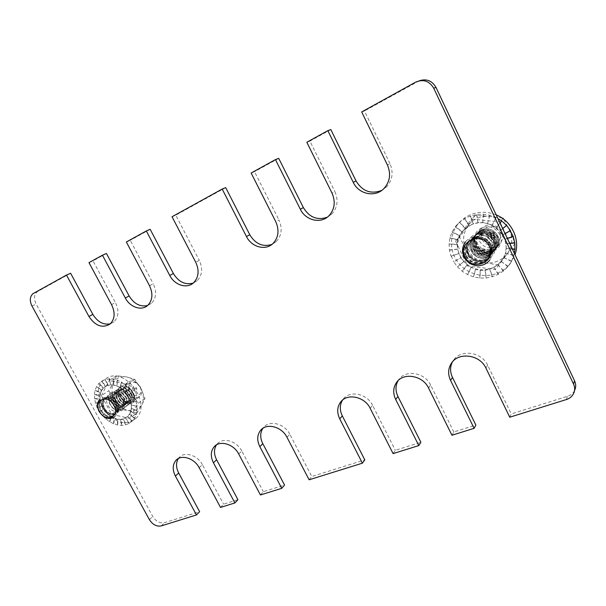 <?xml version="1.0" encoding="UTF-8"?>
<svg xmlns="http://www.w3.org/2000/svg" width="606" height="606" viewBox="0 0 606 606"><rect width="100%" height="100%" fill="white"/><g stroke="black" fill="none" stroke-linecap="round" stroke-linejoin="round"><path stroke-width="0.45" stroke-dasharray="3.03 2.27" d="M497.594 261.156C493.678 262.739 489.61 263.292 485.376 262.799C476.475 261.436 469.991 256.838 465.916 249.005C462.363 240.938 462.984 233.257 467.787 225.962C473.127 218.971 480.376 215.766 489.542 216.334C498.7 217.562 505.366 222.22 509.555 230.325C513.115 238.681 512.343 246.483 507.252 253.74C504.707 257.058 501.488 259.527 497.594 261.156M498.738 265.004L485.376 262.799L471.279 261.716L465.916 249.005L459.568 237.294L475.157 215.41L489.542 216.334L503.207 218.205L509.555 230.325L515.077 243.385L495.435 269.39L467.574 265.996L455.667 241.196L459.568 237.294M499.753 234.522C495.503 227.5 489.497 225.25 481.725 227.773C474.71 231.727 472.574 237.461 475.316 244.983C481.906 260.504 507.593 249.877 499.753 234.522M481.755 248.589L477.793 244.46C475.581 238.779 477.111 234.34 482.361 231.151C488.557 228.901 493.466 230.522 497.094 236.014C503.071 246.513 488.072 256.914 479.354 248.899L476.18 244.801L475.096 240.976L476.536 244.726C479.641 249.369 483.755 251.073 488.875 249.839L481.755 248.589C484.633 250.286 487.572 250.558 490.572 249.43L494.238 246.642C500.215 239.681 490.58 228.424 481.99 232.742L478.392 235.492C472.006 242.695 481.255 254.376 489.746 250.422L493.428 247.627C499.42 240.65 489.746 229.341 481.126 233.681L477.52 236.438C471.112 243.657 480.399 255.391 488.913 251.422L492.61 248.627C498.617 241.62 488.906 230.272 480.255 234.62L476.634 237.385C470.211 244.627 479.535 256.406 488.072 252.437L491.784 249.627C497.814 242.605 488.057 231.212 479.376 235.567L475.748 238.34C469.302 245.612 478.657 257.429 487.232 253.452L490.951 250.634C496.996 243.589 487.209 232.151 478.498 236.522L474.854 239.309C470.188 244.665 473.884 253.846 480.823 254.975L486.459 254.376L488.148 253.459C498.458 247.49 488.178 231.007 477.346 236.105C463.295 241.43 473.839 263.072 487.004 257.255L490.625 255.096L487.08 257.361C476.074 262.466 464.098 247.354 472.332 238.113L476.914 234.62C487.959 229.076 500.427 243.665 492.723 252.687L487.928 256.323C476.96 261.413 465.029 246.362 473.241 237.151L477.808 233.674C488.815 228.144 501.23 242.673 493.549 251.664L488.777 255.293C477.839 260.368 465.953 245.385 474.142 236.196L478.695 232.727C489.663 227.212 502.033 241.688 494.375 250.649L489.61 254.27C478.71 259.338 466.87 244.407 475.028 235.257L479.566 231.795C490.496 226.296 502.821 240.711 495.185 249.649L490.443 253.263C479.581 258.315 467.787 243.438 475.915 234.317L480.437 230.863C491.337 225.379 503.609 239.741 495.996 248.649L491.269 252.255C480.437 257.292 468.688 242.476 476.793 233.386L481.3 229.947C492.163 224.478 504.389 238.779 496.799 247.665L492.087 251.255C484.944 254.376 475.634 249.005 475.096 240.976M480.823 254.975L486.656 255.421C491.102 254.119 493.648 251.179 494.291 246.619L491.989 253.581L487.186 257.232C476.187 262.33 464.211 247.233 472.445 237.991L477.028 234.499C488.065 228.954 500.533 243.536 492.822 252.558L488.035 256.194C477.073 261.284 465.143 246.241 473.354 237.029L477.922 233.552C488.921 228.023 501.336 242.551 493.655 251.535L488.875 255.164C477.952 260.239 466.067 245.263 474.248 236.082L478.801 232.613C489.762 227.099 502.132 241.567 494.473 250.528L489.716 254.149C478.823 259.209 466.984 244.286 475.142 235.136L479.679 231.674C490.602 226.182 502.919 240.59 495.291 249.52L490.542 253.134C479.687 258.186 467.9 243.317 476.028 234.196L480.55 230.75C491.436 225.265 503.707 239.62 496.094 248.528L491.368 252.126C480.543 257.171 468.802 242.362 476.907 233.265L481.414 229.833C492.261 224.364 504.487 238.658 496.897 247.543L492.186 251.134C487.519 252.77 483.24 252.028 479.354 248.899M494.291 246.619L491.905 253.687L490.625 255.096M487.315 258.921C471.612 266.155 459.378 240.68 475.566 234.28C491.436 226.652 503.828 252.838 487.315 258.921M488.875 249.839L490.671 249.308L494.344 246.521C500.314 239.567 490.686 228.31 482.096 232.628L478.498 235.378C472.112 242.574 481.369 254.255 489.845 250.301L493.526 247.506C499.518 240.529 489.853 229.227 481.232 233.56L477.626 236.317C471.218 243.536 480.505 255.262 489.019 251.301L492.708 248.498C498.715 241.499 489.012 230.159 480.361 234.499L476.748 237.264C470.317 244.506 479.641 256.277 488.178 252.308L491.883 249.498C497.912 242.476 488.163 231.091 479.49 235.446L475.861 238.219C469.415 245.491 478.77 257.3 487.338 253.323L491.049 250.505C497.094 243.468 487.315 232.03 478.604 236.401L474.968 239.188C468.499 246.475 477.892 258.338 486.482 254.346L488.148 253.459M496.223 214.918C487.148 211.32 478.263 211.38 469.574 215.1C465.226 217.077 461.53 219.849 458.507 223.409C449.22 234.378 449.205 251.134 458.144 262.572C467.029 274.048 483.739 278.745 497.276 273.253C502.76 271.003 507.26 267.519 510.767 262.799L515.002 254.679M451.008 256.186L459.007 253.528L451.008 256.186L449.432 250.172L449.069 244.006L449.932 237.916L452 232.113L455.212 226.826L459.681 222.054L467.514 217.054L476.877 214.357L483.383 214.16L489.86 215.221L498.026 218.751M514.35 253.308L511.593 261.141L507.957 266.625L503.51 271.049L495.473 275.7L486.148 278.071L479.77 278.063L473.498 276.874L467.552 274.541L462.143 271.17L457.477 266.875L453.72 261.815L460.863 257.891L459.007 253.528M464.575 218.599L468.999 225.871L473.46 223.811L470.604 215.789M471.074 224.849C492.231 214.1 516.623 242.703 501.601 260.686C499.026 264.087 495.746 266.61 491.769 268.261C469.847 278.389 446.554 248.854 462.583 231.242L471.074 224.849M498.246 274.503L493.913 267.238L489.724 268.822L492.58 276.609M493.913 267.238L498.435 274.245M503.51 271.049L497.791 264.663L494.057 267.049M497.791 264.663L503.692 270.791M507.957 266.625L501.064 261.375L497.935 264.474M501.064 261.375L508.139 266.367M511.411 261.391L503.601 257.497L501.207 261.186M503.601 257.497L511.593 261.141M513.729 255.543L505.283 253.172L503.737 257.315M505.283 253.172L513.903 255.3M512.365 249.111L506.055 248.581L505.419 252.997M506.055 248.581L512.252 248.869M509.707 243.476L505.874 243.892L506.192 248.407M505.874 243.892L509.623 243.301M507.351 238.484L504.737 239.294L506.01 243.718M504.737 239.294L507.29 238.363M505.078 233.674L502.7 234.976L504.874 239.12M502.7 234.976L505.04 233.59M502.715 228.667L499.821 231.098L502.836 234.802M499.821 231.098L502.692 228.629M500.041 223.008L496.238 227.833L499.965 230.939M496.238 227.833L501.692 220.932M495.852 217.721L492.087 225.303L496.382 227.674M492.087 225.303L496.049 217.509M489.663 215.433L487.527 223.606L492.231 225.144M487.527 223.606L489.86 215.221M483.179 214.372L482.755 222.811L487.678 223.447M482.755 222.811L483.383 214.16M476.672 214.562L477.952 222.932L482.906 222.652M477.952 222.932L476.877 214.357M470.385 216.001L473.301 223.97L478.104 222.773M471.279 261.716L467.574 265.996M515.077 243.385L495.435 269.39M502.836 218.622L499.912 221.91L511.987 247.483M475.157 215.41L471.445 219.024L499.912 221.91M455.667 241.196L471.445 219.024M451.235 255.944L453.72 261.815M457.477 266.875L463.651 261.648L461.022 257.717L453.947 261.572M462.143 271.17L467.128 264.845L463.817 261.474L457.704 266.625M467.552 274.541L471.142 267.344L467.287 264.655L462.363 270.92M473.498 276.874L475.566 269.064L471.301 267.163L467.764 274.291M479.77 278.063L480.232 269.935L475.725 268.882L473.703 276.616M486.148 278.071L484.959 269.92L480.384 269.746L479.975 277.806M492.383 276.874L489.58 269.011L485.111 269.731L486.345 277.806M459.454 222.258L465.196 228.56L469.158 225.712L464.794 218.395M455.212 226.826L462.037 231.924L465.363 228.401L459.681 222.054M452 232.113L459.643 235.832L462.204 231.765L455.439 226.614M449.932 237.916L458.083 240.127L459.802 235.666L452.235 231.893M449.069 244.006L457.432 244.65L458.25 239.961L450.167 237.688M449.432 250.172L457.689 249.233L457.598 244.483L449.304 243.779M458.848 253.702L457.848 249.058L449.667 249.945M136.365 409.997L128.684 410.542C122.806 409.058 118.147 405.338 114.708 399.384C111.58 393.279 111.186 387.711 113.534 382.666C116.254 377.894 120.579 375.978 126.518 376.924C132.509 378.341 137.267 382.098 140.789 388.211C143.94 394.476 144.273 400.112 141.774 405.119L136.365 409.997M136.812 413.156L128.684 410.542L118.814 409.262L114.708 399.384L108.724 390.756L113.534 382.666L116.504 375.728L126.518 376.924L134.759 379.371L140.789 388.211L144.986 398.301L141.774 405.119L136.812 413.156L129.79 418.367L111.625 414.375L101.399 395.665L108.724 390.756M134.956 390.711C131.502 385.371 127.419 383.393 122.685 384.78C119.571 386.401 118.367 389.325 119.079 393.559L120.352 396.968C121.957 399.801 124.147 401.763 126.912 402.854C133.896 405.762 139.175 397.953 134.956 390.711M123.639 400.475L120.738 397.218L119.776 394.673C119.208 391.393 120.117 389.067 122.488 387.696C126.298 386.386 129.684 387.81 132.646 391.976C135.433 399.672 133.343 403.119 126.366 402.323L122.957 400.218L120.488 397.051L119.39 394.203L120.541 397.089L125.73 401.71L128.343 401.786L125.457 401.437L123.639 400.475C125.601 401.899 127.449 402.293 129.184 401.664L130.404 400.869C134.971 396.945 127.177 386.287 121.298 389.317L120.011 390.158C114.86 394.438 122.071 405.467 127.472 402.884L128.692 402.089C133.267 398.157 125.442 387.469 119.549 390.506L118.268 391.347C113.102 395.635 120.336 406.702 125.745 404.111L126.965 403.316C131.547 399.384 123.692 388.666 117.791 391.703L116.511 392.544C111.337 396.839 118.594 407.936 124.01 405.346L125.23 404.55C129.813 400.611 121.935 389.863 116.026 392.908L114.739 393.748C109.565 398.051 116.844 409.179 122.26 406.588L123.488 405.793C128.071 401.854 120.17 391.067 114.254 394.112L112.958 394.96C109.125 398.157 112.201 406.437 117.147 407.838L120.67 407.724L121.647 407.149C123.238 405.937 123.821 404.081 123.382 401.566L122.435 398.968L116.019 393.135C108.83 390.219 103.755 398.256 108.042 405.497C112.974 415.436 126.707 413.231 124.116 402.748L122.806 399.21C121.132 396.271 118.874 394.241 116.019 393.135M117.147 407.838C121.677 409.55 123.95 407.906 123.957 402.914L122.533 408.838L120.594 410.254C113.602 413.587 104.247 399.422 110.777 393.991L112.383 392.938C119.836 389.097 129.851 402.876 123.942 407.952L122.351 408.989C115.375 412.322 106.042 398.203 112.564 392.779L114.17 391.726C121.609 387.893 131.585 401.634 125.692 406.702L124.101 407.74C117.132 411.073 107.83 396.991 114.345 391.574L115.943 390.529C123.374 386.696 133.32 400.399 127.427 405.459L125.836 406.497C118.874 409.823 109.61 395.786 116.11 390.378L117.708 389.332C125.124 385.507 135.04 399.172 129.154 404.225L127.563 405.255C120.617 408.588 111.375 394.589 117.867 389.196L119.465 388.143C126.866 384.325 136.751 397.945 130.866 402.998L129.283 404.028C122.344 407.353 113.125 393.392 119.609 388.014L121.208 386.969C128.601 383.151 138.448 396.733 132.57 401.77L130.987 402.808C125.586 403.823 121.715 400.96 119.39 394.203M123.957 402.914C124.389 405.444 123.874 407.49 122.404 409.058L120.814 410.095C113.83 413.428 104.474 399.271 111.004 393.839L112.61 392.786C120.064 388.946 130.063 402.725 124.162 407.8L122.571 408.838C115.594 412.163 106.27 398.051 112.792 392.627L114.39 391.574C121.836 387.742 131.805 401.483 125.904 406.55L124.313 407.58C117.352 410.913 108.057 396.839 114.564 391.431L116.17 390.378C123.594 386.545 133.532 400.248 127.639 405.308L126.056 406.338C119.094 409.671 109.83 395.635 116.329 390.234L117.928 389.181C125.344 385.355 135.252 399.013 129.366 404.073L127.783 405.103C120.829 408.429 111.595 394.438 118.087 389.044L119.685 387.999C127.086 384.174 136.964 397.794 131.078 402.846L129.495 403.876C122.556 407.202 113.345 393.249 119.829 387.863L121.427 386.817C128.813 383 138.66 396.582 132.782 401.619L131.199 402.657C128.457 403.566 125.707 402.748 122.957 400.218M128.343 401.786L130.616 400.717C135.183 396.794 127.389 386.136 121.511 389.173L120.23 390.014C115.079 394.294 122.291 405.316 127.684 402.732L128.904 401.937C133.479 398.006 125.654 387.325 119.768 390.355L118.488 391.203C113.322 395.491 120.556 406.543 125.957 403.96L127.184 403.164C131.76 399.233 123.912 388.514 118.011 391.552L116.731 392.393C111.557 396.688 118.814 407.785 124.222 405.194L125.45 404.399C130.032 400.46 122.154 389.711 116.246 392.756L114.958 393.597C109.784 397.9 117.064 409.027 122.48 406.437L123.707 405.641C128.29 401.695 120.389 390.915 114.473 393.961L113.186 394.809C107.997 399.119 115.299 410.277 120.723 407.687L121.647 407.149M131.373 421.284L136.032 418.231C152.098 404.497 126.359 367.584 107.58 377.553L103.823 380.015C87.34 393.468 112.072 430.374 131.373 421.284M96.968 407.588L102.073 405.99L96.968 407.588L95.756 402.846L95.331 403.134L94.884 398.354L94.453 398.634L94.801 393.983L94.369 394.264L95.089 390.188L96.589 386.552L98.816 383.5L103.558 380.151L109.383 378.689L113.489 378.939L117.7 380.083L117.284 380.356L121.859 382.083L121.435 382.363L125.783 384.878L125.374 385.158L129.336 388.34L128.919 388.628L132.35 392.34L127.639 395.157L129.699 398.172L134.721 396.725L131.941 392.627M134.721 396.725L134.312 397.013L136.35 401.301L135.949 401.596L137.176 405.899L136.774 406.194L137.176 410.33L136.342 414.421L134.721 418.019L132.381 420.973L129.01 423.503L125.54 424.897L121.708 425.435L117.647 425.086L113.928 423.571L113.519 423.874L109.891 421.556L109.474 421.859L106.088 418.807L105.664 419.102L102.649 415.428L102.232 415.724L99.717 411.542L99.293 411.838L103.49 409.361L102.073 405.99M101.694 381.166L105.308 386.651L108.163 385.325L105.542 379.356M106.482 386.045C120.473 378.735 139.569 406.247 127.601 416.413L124.23 418.617C109.951 425.442 91.415 397.945 103.603 387.931L106.482 386.045M129.01 423.503L125.525 417.973L123.26 418.799L125.95 424.594M125.525 417.973L129.411 423.193M131.972 421.284L127.707 416.322L125.828 417.754M127.707 416.322L132.381 420.973M134.312 418.314L129.426 414.125L128.01 416.102M129.426 414.125L134.721 418.019M135.933 414.724L130.616 411.459L129.729 413.898M130.616 411.459L136.342 414.421M136.767 410.626L131.222 408.429L130.919 411.239M131.222 408.429L137.176 410.33M136.774 406.194L131.214 405.156L131.525 408.209M131.214 405.156L137.176 405.899M135.949 401.596L130.601 401.763L131.517 404.937M130.601 401.763L136.35 401.301M134.312 397.013L129.389 398.384L130.904 401.543M127.639 395.157L132.35 392.34M128.919 388.628L125.412 392.203L127.942 394.938M125.412 392.203L129.336 388.34M125.374 385.158L122.798 389.643L125.722 391.991M122.798 389.643L125.783 384.878M121.435 382.363L119.905 387.582L123.109 389.431M119.905 387.582L121.859 382.083M117.284 380.356L116.837 386.098L120.208 387.37M116.837 386.098L117.7 380.083M113.064 379.212L113.723 385.242L117.147 385.886M113.723 385.242L113.489 378.939M108.959 378.97L110.686 385.052L114.034 385.037M110.686 385.052L109.383 378.689M105.118 379.629L107.845 385.53L111.004 384.848M118.814 409.262L111.625 414.375M144.986 398.301L137.979 403.391L129.79 418.367M134.759 379.371L127.601 384.234L137.979 403.391M116.504 375.728L109.186 380.5L127.601 384.234M101.399 395.665L109.186 380.5M117.2 394.271C110.231 393.392 107.853 396.763 110.072 404.384C114.034 410.413 118.185 411.898 122.533 408.838M97.392 407.3L99.293 411.838M102.232 415.724L105.664 412.247L103.8 409.148L99.717 411.542M105.664 419.102L108.216 414.762L105.974 412.035L102.649 415.428M109.474 421.859L111.049 416.799L108.527 414.542L106.088 418.807M113.519 423.874L114.049 418.291L111.36 416.58L109.891 421.556M117.647 425.086L117.117 419.185L114.36 418.072L113.928 423.571M121.708 425.435L120.124 419.428L117.42 418.958L118.056 424.783M125.54 424.897L122.957 419.026L120.427 419.208L122.117 425.132M98.816 383.5L103.171 388.37L105.626 386.446L102.119 380.886M96.589 386.552L101.513 390.62L103.49 388.166L99.24 383.227M95.089 390.188L100.391 393.302L101.831 390.408L97.013 386.272M94.369 394.264L99.854 396.324L100.71 393.097L95.513 389.908M94.453 398.634L99.907 399.566L100.164 396.112L94.801 393.983M95.331 403.134L100.551 402.899L100.217 399.354L94.884 398.354M101.763 406.209L100.861 402.687L95.756 402.846M490.762 244.195C487.216 235.954 474.612 234.302 469.445 241.271C466.575 245.142 466.112 249.331 468.067 253.831C471.642 262.087 484.406 263.739 489.557 256.474C492.254 252.679 492.655 248.581 490.762 244.195M466.158 255.944C464.188 251.414 464.643 247.195 467.529 243.301C472.733 236.279 485.429 237.953 489.012 246.263C490.913 250.687 490.512 254.808 487.807 258.633C482.618 265.943 469.756 264.269 466.158 255.944M117.784 402.52C113.723 396.695 109.451 395.18 104.967 397.983C102.588 400.619 102.414 404.013 104.444 408.179C108.527 414.019 112.814 415.504 117.314 412.641C119.632 410.027 119.791 406.656 117.784 402.52M100.725 410.762C98.672 406.573 98.846 403.157 101.225 400.513C105.724 397.71 110.019 399.233 114.11 405.096C116.125 409.255 115.973 412.641 113.648 415.262C109.133 418.132 104.83 416.633 100.725 410.762M509.744 417.216L511.244 413.936L567.428 396.316C570.541 395.301 572.852 393.483 574.367 390.855L574.533 390.552M485.914 368.084L487.61 365.16L511.244 413.936M487.61 365.16C481.778 351.859 460.704 348.965 453.523 360.153L452.424 361.918M451.947 435.244L453.826 431.949L475.846 425.041M428.556 388.022L430.624 385.06L453.826 431.949M430.624 385.06C425.003 372.607 405.861 369.319 398.99 379.341L398.097 380.666M393.089 453.599L395.317 450.296L420.882 442.282M370.175 408.315L372.584 405.316L395.317 450.296M372.584 405.316C367.175 393.673 349.813 390.097 343.299 399.036L342.519 400.119M309.121 479.793L311.787 476.498L364.789 459.871M286.949 437.244L289.782 434.222L311.787 476.498M289.782 434.222C284.676 423.639 269.556 419.791 263.61 427.351L262.845 428.336M260.436 494.973L263.33 491.693L284.547 485.042M238.719 454.008L241.779 450.978L263.33 491.693M241.779 450.978C236.832 440.963 222.879 437.024 217.281 443.872L216.486 444.88M220.523 507.427L223.584 504.162L237.916 499.67M199.2 467.749L202.412 464.719L223.584 504.162M202.412 464.719C197.609 455.159 184.542 451.167 179.24 457.469L178.399 458.515M70.607 273.245L37.133 291.804C34.027 294.804 33.701 298.887 36.148 304.06L152.742 516.479C155.977 521.463 159.901 523.539 164.521 522.683L199.616 511.684M110.33 323.809L114.004 321.809C118.738 316.908 119.208 310.499 115.413 302.591L111.542 304.636M88.976 262.648L93.021 260.868L115.413 302.591M106.436 253.459L93.021 260.868M147.614 305.5L151.402 303.348C156.295 298.273 156.909 291.736 153.25 283.737L149.515 285.714M126.343 241.999L130.26 240.309L153.25 283.737M150.167 229.31L130.26 240.309M193.162 283.131L197.101 280.767C202.245 275.374 202.98 268.572 199.298 260.375L195.746 262.262M172.028 216.751L175.77 215.175L199.298 260.375M225.697 187.61L175.77 215.175M271.905 244.438L276.147 241.673C281.692 235.711 282.616 228.477 278.927 219.978L275.753 221.675M251.142 173.036L254.52 171.687L278.927 219.978M278.707 158.34L254.52 171.687M327.263 217.221L331.74 214.13C337.527 207.767 338.58 200.253 334.891 191.579L332.02 193.132M306.825 142.266L309.916 141.107L334.891 191.579M330.815 129.563L309.916 141.107M381.788 190.39L386.507 186.959C392.483 180.202 393.635 172.43 389.969 163.635L387.431 165.021M361.691 111.951L364.456 110.989L389.969 163.635M419.291 80.795L364.456 110.989M101.278 410.368C105.399 416.269 109.724 417.769 114.261 414.89C116.602 412.254 116.753 408.845 114.723 404.672C110.618 398.786 106.308 397.256 101.785 400.074C99.392 402.732 99.217 406.164 101.278 410.368M116.057 403.551C113.716 399.748 110.769 397.945 107.201 398.15C102.702 399.589 101.626 403.096 103.974 408.679C107.201 415.087 116.026 415.996 117.155 409.959L116.057 403.551M103.035 409.148C100.982 404.952 101.157 401.528 103.55 398.884C108.065 396.066 112.368 397.589 116.458 403.46C118.481 407.626 118.329 411.019 115.988 413.648C111.459 416.534 107.141 415.034 103.035 409.148M104.255 408.482L103.171 401.967C104.33 396.059 113.102 396.938 116.329 403.361C118.647 408.906 117.602 412.406 113.186 413.853C109.595 414.095 106.618 412.307 104.255 408.482M117.284 402.884C113.193 397.021 108.898 395.498 104.391 398.316C101.997 400.96 101.823 404.384 103.868 408.573C107.966 414.443 112.284 415.943 116.814 413.065C119.147 410.436 119.299 407.043 117.284 402.884M140.281 386.795L134.843 381.689C132.032 380.583 129.676 380.856 127.76 382.5C125.397 385.083 125.192 388.401 127.139 392.438C131.078 398.089 135.267 399.498 139.706 396.665C141.471 394.839 142.001 392.393 141.281 389.325L140.281 386.795M139.971 386.658L135.608 382.568C129.366 381.553 127.305 384.431 129.411 391.196C133.002 398.475 143.069 396.332 140.774 388.688L139.971 386.658M132.706 389.787C135.699 392.347 137.017 391.779 136.645 388.09C133.638 385.53 132.32 386.098 132.706 389.787L136.645 388.09M468.574 253.997C472.097 259.845 477.111 261.777 483.633 259.792C489.14 256.952 491.14 252.505 489.633 246.46L489.148 245.271C487.05 241.279 483.739 239.052 479.202 238.597C470.991 237.802 464.817 246.892 468.574 253.997M484.035 261.08C476.793 263.277 471.218 261.133 467.302 254.634C465.332 250.096 465.794 245.877 468.688 241.976C473.892 234.954 486.595 236.62 490.178 244.93C492.08 249.354 491.678 253.482 488.966 257.308L484.035 261.08M466.4 255.634C470.324 262.156 475.922 264.314 483.187 262.11L488.141 258.33C490.86 254.49 491.261 250.354 489.353 245.907C485.754 237.567 473.006 235.885 467.787 242.938C464.885 246.847 464.423 251.081 466.4 255.634M468.711 253.846L468.037 252.043C466.855 246.316 468.877 242.089 474.081 239.347C480.626 237.264 485.686 239.188 489.284 245.112C492.913 252.126 487.057 260.913 479.195 260.504C474.43 260.224 470.93 258.005 468.711 253.846M473.68 238.067L469.112 241.529C466.226 245.422 465.764 249.634 467.726 254.164C471.635 260.648 477.202 262.792 484.436 260.595L489.36 256.823C492.064 253.005 492.473 248.884 490.572 244.468C486.58 237.885 480.944 235.749 473.68 238.067M479.528 241.097C483.232 247.263 488.542 249.278 495.458 247.134L500.17 243.514C502.768 239.847 503.169 235.916 501.374 231.712C497.594 225.455 492.231 223.447 485.285 225.705L480.906 229.03C478.126 232.757 477.672 236.787 479.528 241.097M482.141 239.635C485.118 244.589 489.383 246.203 494.935 244.476C500.026 241.703 501.609 237.575 499.677 232.098C496.647 227.083 492.345 225.477 486.769 227.28C481.725 230.113 480.187 234.234 482.141 239.635M487.595 237.294C489.383 241.468 496.246 238.544 494.132 234.477C492.33 230.28 485.474 233.249 487.595 237.294L494.132 234.477M567.428 396.316L566.322 399.566M161.241 525.917L164.521 522.683M149.402 519.66L152.742 516.479M31.966 306.015L36.148 304.06M33.648 293.221L37.852 291.334M415.587 82.174L418.004 81.416M100.838 410.557C106.739 422.193 121.829 416.019 115.17 404.482C109.103 392.658 94.142 399.218 100.838 410.557M465.658 255.952C472.316 271.549 498.034 261.027 490.118 245.581C483.149 229.682 457.583 240.893 465.658 255.952M510.767 262.799L509.108 265.125M458.507 223.409L456.31 225.47M136.032 418.231L132.403 420.95M126.366 402.323L126.912 402.854M119.776 394.673L119.079 393.559M123.382 401.566L124.116 402.748M103.823 380.015L99.695 382.681M467.529 243.301L469.445 241.271M101.225 400.513L104.967 397.983M453.523 360.153L451.591 362.986M398.99 379.341L397.013 381.848M343.299 399.036L341.534 401.028M263.61 427.351L261.853 429.086M217.281 443.872L215.425 445.599M179.24 457.469L177.263 459.227M37.133 291.804L32.921 293.698M114.004 321.809L110.163 323.952M151.402 303.348L147.69 305.432M197.101 280.767L193.572 282.775M276.147 241.673L272.98 243.521M331.74 214.13L328.876 215.842M386.507 186.959L383.969 188.511M574.367 390.855L573.321 394.074M487.807 258.633L489.557 256.474M113.648 415.262L117.314 412.641M114.784 416.701C117.715 413.504 117.965 409.391 115.534 404.369C110.671 397.46 105.489 395.718 99.99 399.142M107.201 398.15L104.618 399.399L103.171 401.967M103.55 398.884L101.785 400.074M115.988 413.648L114.261 414.89M117.155 409.959L115.723 412.58L113.186 413.853M127.76 382.5L104.391 398.316M139.706 396.665L116.814 413.065M135.608 382.568L134.843 381.689M140.774 388.688L141.281 389.325M489.769 260.057L492.042 255.58C493.011 252.088 492.708 248.649 491.148 245.263C486.83 235.431 471.794 233.56 465.635 241.809M479.202 238.597C475.309 238.514 472.225 239.855 469.945 242.605C467.817 245.339 467.173 248.483 468.037 252.043M468.688 241.976L467.787 242.938M488.966 257.308L488.141 258.33M489.633 246.46C490.716 250.134 490.186 253.406 488.05 256.285C485.883 259.012 482.937 260.421 479.195 260.504M480.906 229.03L469.112 241.529M500.17 243.514L489.36 256.823"/><path stroke-width="0.91" d="M515.002 254.679C520.471 239.681 511.79 221.129 496.223 214.918M498.026 218.751L501.692 220.932L506.555 225.364L510.457 230.613L505.078 233.674M507.29 238.363L513.221 236.484L510.275 230.841M513.221 236.484L514.744 242.718L514.971 249.081L514.35 253.308M503.207 218.205L502.836 218.622M514.797 249.316L512.365 249.111M512.252 248.869L514.971 249.081M514.562 242.953L509.707 243.476M509.623 243.301L514.744 242.718M513.04 236.711L507.351 238.484M505.04 233.59L510.457 230.613M506.374 225.576L502.715 228.667M502.692 228.629L506.555 225.364M501.503 221.145L500.041 223.008M485.914 368.084L509.744 417.216L566.322 399.566C569.458 398.551 571.791 396.718 573.321 394.074C575.026 390.855 575.094 387.492 573.526 383.992L433.729 88.226C429.313 80.916 423.268 78.894 415.587 82.174L361.691 111.951L387.431 165.021C391.128 173.884 389.976 181.709 383.969 188.511C375.296 197.798 358.691 194.329 353.253 182.361L327.846 130.654L306.825 142.266L332.02 193.132C335.739 201.866 334.694 209.434 328.876 215.842C320.824 224.152 305.575 220.486 300.311 209.214L275.442 159.605L251.142 173.036L275.753 221.675C279.472 230.235 278.555 237.514 272.98 243.521C265.542 250.937 251.551 247.142 246.46 236.529L222.175 189.049L172.028 216.751L195.746 262.262C199.457 270.511 198.73 277.351 193.572 282.775C186.974 289.092 174.573 285.191 169.741 275.457L146.326 230.954L126.343 241.999L149.515 285.714C153.204 293.766 152.598 300.334 147.69 305.432C141.569 311.173 130.002 307.25 125.313 297.993L102.437 255.209L88.976 262.648L111.542 304.636C115.36 312.59 114.905 319.029 110.163 323.952C102.49 328.55 95.407 326.051 88.915 316.453L66.493 275.071L32.921 293.698C29.815 296.705 29.497 300.811 31.966 306.015L149.402 519.66C152.651 524.675 156.598 526.758 161.241 525.917L196.458 514.933L175.376 476.028C172.316 469.839 172.498 464.635 175.907 460.424C181.224 454.091 194.352 458.128 199.2 467.749L220.523 507.427L234.908 502.935L213.441 462.795C210.396 456.545 210.615 451.228 214.1 446.827C219.713 439.948 233.742 443.933 238.719 454.008L260.436 494.973L281.752 488.33L259.83 446.667C256.8 440.373 257.065 434.911 260.633 430.298C266.595 422.7 281.798 426.594 286.949 437.244L309.121 479.793L362.396 463.173L339.739 418.89C336.762 412.565 337.087 406.914 340.716 401.952C347.261 392.968 364.729 396.589 370.175 408.315L393.089 453.599L418.807 445.577L395.68 399.445C392.764 393.142 393.105 387.401 396.718 382.219C403.626 372.145 422.89 375.478 428.556 388.022L451.947 435.244L474.112 428.328L450.546 380.379C447.705 374.137 448.046 368.342 451.591 362.986C458.81 351.738 480.035 354.677 485.914 368.084M452.424 361.918C449.955 366.88 449.97 372.054 452.477 377.424L450.546 380.379M474.112 428.328L475.846 425.041L452.477 377.424M398.097 380.666C395.354 385.59 395.301 390.855 397.937 396.468L395.68 399.445M418.807 445.577L420.882 442.282L397.937 396.468M342.519 400.119C339.655 404.914 339.587 410.171 342.314 415.883L339.739 418.89M362.396 463.173L364.789 459.871L342.314 415.883M262.845 428.336C260.027 432.851 260.012 437.956 262.792 443.637L259.83 446.667M281.752 488.33L284.547 485.042L262.792 443.637M216.486 444.88C213.782 449.205 213.82 454.167 216.6 459.765L213.441 462.795M234.908 502.935L237.916 499.67L216.6 459.765M178.399 458.515C175.823 462.681 175.914 467.506 178.687 472.998L175.376 476.028M196.458 514.933L199.616 511.684L178.687 472.998M66.493 275.071L70.607 273.245L92.862 314.378C97.558 321.968 103.384 325.111 110.33 323.809M102.437 255.209L106.436 253.459L129.139 295.97C134.047 303.932 140.206 307.106 147.614 305.5M146.326 230.954L150.167 229.31L173.399 273.518C178.565 281.926 185.156 285.131 193.162 283.131M222.175 189.049L225.697 187.61L249.786 234.764C255.421 243.976 262.792 247.203 271.905 244.438M275.442 159.605L278.707 158.34L303.364 207.578C309.34 217.387 317.309 220.607 327.263 217.221M327.846 130.654L330.815 129.563L355.995 180.876C362.35 191.307 370.948 194.473 381.788 190.39M574.533 390.552C576.064 387.423 576.079 384.181 574.579 380.833L436.002 87.423C432.093 80.681 426.518 78.477 419.291 80.795M88.915 316.453L92.862 314.378M125.313 297.993L129.139 295.97M169.741 275.457L173.399 273.518M246.46 236.529L249.786 234.764M300.311 209.214L303.364 207.578M353.253 182.361L355.995 180.876M433.729 88.226L436.002 87.423M573.526 383.992L574.579 380.833M113.86 405.399C120.533 416.966 105.429 423.139 99.513 411.474C92.801 400.119 107.77 393.552 113.86 405.399M489.497 246.324C497.435 261.807 471.65 272.352 464.969 256.709C456.871 241.605 482.505 230.371 489.497 246.324M341.534 401.028L340.716 401.952M261.853 429.086L260.633 430.298M215.425 445.599L214.1 446.827M177.263 459.227L175.907 460.424M114.784 416.701C109.269 420.223 104.065 418.519 99.172 411.58C96.687 406.505 96.968 402.361 99.99 399.142M489.769 260.057C487.148 263.33 483.686 265.201 479.391 265.663C477.604 266.102 474.793 265.549 470.953 264.019C467.923 262.345 465.605 260.012 464.007 257.012C461.598 251.551 462.143 246.483 465.635 241.809"/></g></svg>
